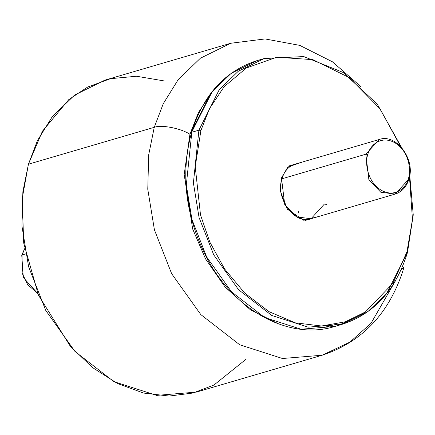 <?xml version="1.0" encoding="UTF-8"?>
<svg xmlns="http://www.w3.org/2000/svg" width="435" height="435" viewBox="0 0 435 435"><rect width="100%" height="100%" fill="white"/><g stroke="black" fill="none" stroke-linecap="round" stroke-linejoin="round"><path stroke-width="0.65" d="M361.186 86.88L332.449 61.808L299.769 45.381L265.067 38.938L230.751 43.261L104.927 80.138L74.548 95.107L52.298 116.645L37.443 140.581L28.427 164.196L154.246 127.324L163.266 103.709L178.116 79.774L200.366 58.236L230.751 43.261L200.366 58.236L178.116 79.774L163.266 103.709L154.246 127.324C161.254 124.492 180.878 128.309 189.926 134.257L198.474 112.464L213.096 90.572M395.714 280.336L371.044 323.27L349.925 342.106L322.177 355.226C363.013 341.649 390.336 312.199 404.153 266.878L400.88 270.32M245.911 359.348L213.987 385.008L192.988 393.022L169.15 396.062L143.474 393.044L117.39 383.463L92.53 367.58L70.437 346.456L38.454 295.18L23.707 243.051L22.19 198.583L28.427 164.196L42.402 131.239L68.806 99.577L87.745 87L110.528 78.675L136.492 76.245L164.321 80.959M211.105 92.938L189.926 134.257L184.184 174.549L192.667 229L205.527 258.858L225.009 286.926L250.223 309.649L278.824 324.015L250.223 309.649L225.009 286.926L205.527 258.858L192.667 229L184.184 174.549L189.926 134.257C180.878 128.309 161.254 124.492 154.246 127.324L28.427 164.196L22.876 191.721L21.946 226.102L28.601 266.731L45.827 310.563L74.983 351.464L113.878 381.647L156.643 395.382L196.354 392.104L322.177 355.226L282.467 358.505L239.701 344.77L200.807 314.587L171.651 273.691L154.425 229.859L147.769 189.225L148.694 154.849L154.246 127.324L148.694 154.849L147.769 189.225L154.425 229.859L171.651 273.691L200.807 314.587L239.701 344.77L282.467 358.505L322.177 355.226M365.851 154.208L368.891 179.807L380.794 192.237L395.219 194.064L380.794 192.237L368.891 179.807L365.851 154.208L281.179 179.019L365.851 154.208L379.228 139.504L365.851 154.208L367.831 154.594L365.851 154.208M408.601 179.361L408.389 178.459C407.187 185.87 396.328 198.741 381.223 190.231C366.308 181.074 365.003 161.048 367.831 154.594C365.003 161.048 366.308 181.074 381.223 190.231C396.328 198.741 407.187 185.87 408.389 178.459C411.216 172.004 409.911 151.978 394.996 142.821C379.891 134.312 369.032 147.177 367.831 154.594C369.032 147.177 379.891 134.312 394.996 142.821C409.911 151.978 411.216 172.004 408.389 178.459L408.601 179.361L395.219 194.064C401.924 191.895 406.48 186.914 408.9 179.128L408.601 179.361M37.671 293.337L27.748 284.778L22.18 273.24L22.055 254.959L21.75 255.198L22.055 254.959L22.18 273.24L27.748 284.778L37.671 293.337M25.6 253.92L22.055 254.959L25.6 253.92M24.659 248.929L22.055 254.959M298.725 211.562L298.214 213.139M302.787 161.907L287.823 167.045L281.461 177.969L284.718 204.472L296.616 216.907L311.041 218.734L324.423 204.031L326.402 204.417L324.423 204.031L311.041 218.734C295.126 225.161 274.958 198.387 281.978 178.638L281.673 178.877L281.461 177.969L287.823 167.045L302.787 161.907M409.732 175.359L413.25 214.917L407.481 252.496L407.176 252.735L406.97 251.827L412.467 219.419L409.471 176.8L412.467 219.419L406.97 251.827L393.05 283.125L365.367 311.966L345.319 321.808L321.547 326L295.381 322.852L268.944 311.634L244.655 293.005L224.574 268.933L209.822 242.067L200.513 214.95L195.223 166.708L200.899 130.56L198.915 130.174L193.396 182.917L199.067 217.538L213.743 254.883L238.581 289.726L271.723 315.446L308.159 327.147L341.997 324.358L334.906 326.435L301.074 329.224L264.632 317.523L231.496 291.803L206.658 256.96L191.976 219.615L186.305 184.995L191.83 132.251L198.915 130.174L191.83 132.251L186.305 184.995L191.976 219.615L206.658 256.96L231.496 291.803L264.632 317.523L301.074 329.224L334.906 326.435C289.357 340.839 233.437 310.302 205.924 256.248C185.31 215.118 180.509 173.864 191.525 132.49C203.199 94.906 225.031 70.954 257.009 60.634L231.121 73.39L212.166 91.736L191.525 132.49L212.166 91.736L231.121 73.39L257.009 60.634L264.099 58.556L238.211 71.313L219.256 89.659L198.915 130.174L200.899 130.56L209.447 108.739L224.041 86.81L246.319 68.018L276.671 57.235L312.819 59.628L349.397 77.675L380.011 108.777L400.548 146.345L380.011 108.777L349.397 77.675L312.819 59.628L276.671 57.235L246.319 68.018L224.041 86.81L209.447 108.739L200.899 130.56L195.223 166.708L200.513 214.95L209.822 242.067L224.574 268.933L244.655 293.005L268.944 311.634L295.381 322.852L321.547 326L345.319 321.808L365.367 311.966L393.05 283.125L406.97 251.827L407.176 252.735L386.84 293.25L367.885 311.596L341.997 324.358L308.159 327.147L271.723 315.446L238.581 289.726L213.743 254.883L199.067 217.538L193.396 182.917L198.915 130.174L219.256 89.659L238.211 71.313L264.099 58.556L303.695 56.55L343.166 72.471L377.275 104.166L401.543 147.421M192.036 133.159L191.656 132.854M318.773 216.467L303.75 220.284L287.383 209.23L280.444 191.329L281.461 177.969L280.444 191.329L287.383 209.23L303.75 220.284L318.773 216.467M338.006 323.868L323.526 327.571L338.006 323.868M352.187 319.17L338.43 325.315M37.753 293.533L23.294 277.486L21.75 255.198L24.621 248.722M305.082 220.48L395.219 194.064M289.09 165.92L379.228 139.504C396.176 133.137 415.778 159.558 408.9 179.128M281.978 178.638C284.403 170.977 288.758 166.154 295.055 164.174M341.997 324.358C373.975 314.032 395.801 290.08 407.481 252.496"/></g></svg>
